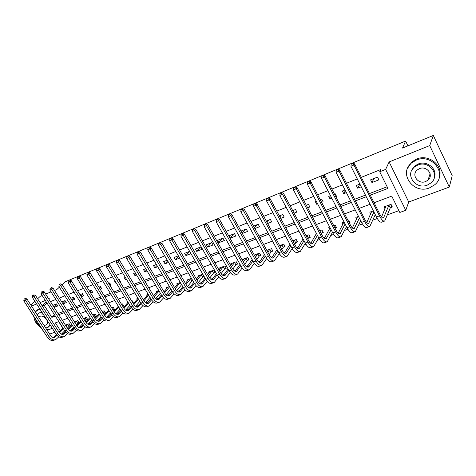 <?xml version="1.0" encoding="UTF-8"?>
<svg xmlns="http://www.w3.org/2000/svg" width="476" height="476" viewBox="0 0 476 476"><rect width="100%" height="100%" fill="white"/><g stroke="black" fill="none" stroke-linecap="round" stroke-linejoin="round"><path stroke-width="0.71" d="M41.037 327.714L46.208 335.396M49.659 334.128L54.829 332.224M62.166 284.618L65.301 281.727L405.623 141.045L402.517 148.06L433.315 135.458L452.2 175.692L449.32 187.068L429.727 145.579L389.13 161.935L385.649 169.408L405.76 210.315L399.816 212.469L391.736 196.112L374.094 202.758M389.13 161.935L408.729 202.002L449.32 187.068M408.729 202.002L405.76 210.315M70.864 330.142L72.864 329.41M79.587 326.964L81.747 326.179M88.465 323.728L90.779 322.889M97.491 320.443L99.972 319.539M106.678 317.093L109.331 316.129M116.025 313.69L118.851 312.661M125.64 310.191L128.544 309.132M135.595 306.562L138.409 305.538M145.733 302.867L148.458 301.879M156.057 299.106L158.692 298.149M166.582 295.275L169.117 294.352M177.304 291.371L179.738 290.485M188.228 287.391L190.555 286.54M199.367 283.333L201.586 282.524M210.725 279.198L212.826 278.43M222.31 274.979L224.291 274.253M234.121 270.671L235.977 269.999M246.169 266.286L247.895 265.656M258.468 261.806L260.057 261.229M266.435 258.902L266.875 258.742M271.017 257.236L272.462 256.707M278.799 254.398L279.668 254.083M283.827 252.566L285.124 252.096M291.419 249.805L292.734 249.323M296.905 247.806L298.047 247.389M304.295 245.11L306.08 244.462M310.263 242.939L311.239 242.581M317.438 240.32L319.705 239.499M323.906 237.97L324.715 237.673M330.862 235.436L333.634 234.424M337.847 232.889L338.478 232.663M344.565 230.444L347.867 229.242M352.091 227.701L352.537 227.54M358.565 225.344L362.414 223.94M372.869 220.132L377.295 218.52M387.488 214.807L398.918 210.642M28.048 307.377L33.897 316.701M42.168 295.507L40.359 296.25L37.61 298.738M34.861 301.219L30.773 304.914M433.315 135.458L429.727 145.579M58.673 321.651L62.903 328.256M64.593 330.897L65.063 331.635M390.463 207.709L392.361 207.006L391.028 204.317L384.072 206.893L385.001 208.762M373.374 210.868L369.81 212.189L370.679 213.914M358.493 216.39L355.846 217.371L356.667 218.972M349.277 222.893L350.033 222.613L348.7 220.019L347.944 220.305M338.186 233.228L343.993 221.887L342.173 222.447L342.94 223.94M335.021 228.153L336.502 227.605L335.175 225.041L333.694 225.588M329.719 227.064L328.779 227.415L329.511 228.813M321.544 233.121L323.252 232.49L321.925 229.956L319.747 230.765M315.79 232.234L316.35 233.591M308.591 237.893L310.269 237.28L308.942 234.775L306.098 235.828M295.899 242.576L297.542 241.969L296.221 239.493L292.74 240.785M283.464 247.163L285.07 246.568L283.75 244.123L279.656 245.64M271.266 251.655L272.843 251.078L271.522 248.656L266.846 250.394M259.307 256.064L260.854 255.499L259.539 253.107L254.297 255.053M247.579 260.39L249.097 259.831L247.782 257.468L242.219 259.533L242.742 260.473M236.072 264.632L237.56 264.085L236.251 261.746L230.789 263.775L231.294 264.668M224.785 268.797L226.243 268.256L224.934 265.947L219.579 267.934L220.061 268.785M213.706 272.879L215.14 272.355L213.831 270.065L208.577 272.016L209.041 272.831M202.794 274.164L197.778 276.026L198.224 276.8M202.83 276.889L204.097 276.425M191.465 278.365L187.175 279.959L187.609 280.703M192.155 280.828L192.762 280.602M180.35 282.488L176.763 283.821L177.185 284.535M169.444 286.534L166.54 287.617L166.945 288.301M158.752 290.503L156.497 291.342L156.89 291.996M148.256 294.4L146.638 295.001L147.013 295.632M137.951 298.22L136.945 298.595L137.314 299.202M132.75 302.73L133.25 302.546L131.971 300.439L131.471 300.63M127.842 301.974L127.419 302.129L127.776 302.718M122.796 306.401L123.808 306.026L122.534 303.944L121.523 304.319M113.33 309.888L114.532 309.448L113.258 307.383L111.753 307.942M104.226 313.244L105.404 312.809L104.137 310.768L102.161 311.5M95.277 316.546L96.438 316.118L95.176 314.095L92.737 314.999M86.477 319.789L87.62 319.372L86.358 317.367L83.484 318.432M77.82 322.984L78.945 322.567L77.689 320.586L74.387 321.812M69.312 326.12L70.412 325.715L69.163 323.751L65.444 325.126M370.292 195.178L387.934 188.413L379.711 171.771L380.788 169.533L361.332 177.31M357.297 178.922L346.451 183.26M342.434 184.866L331.897 189.079M327.904 190.674L317.665 194.767M313.696 196.356L303.742 200.336M299.797 201.913L290.122 205.781M286.195 207.352L276.788 211.112M272.885 212.677L263.74 216.33M259.854 217.883L250.959 221.441M247.098 222.982L238.446 226.445M234.603 227.98L226.183 231.348M222.369 232.871L214.17 236.15M210.374 237.667L202.401 240.856M198.629 242.361L190.864 245.467M187.11 246.967L179.553 249.989M175.822 251.483L168.462 254.422M164.75 255.91L157.586 258.771M153.897 260.247L146.917 263.038M143.246 264.507L136.445 267.22M132.798 268.684L126.176 271.332M122.546 272.784L116.09 275.36M112.485 276.806L106.196 279.317M102.608 280.751L96.479 283.202M92.909 284.63L86.935 287.016M83.389 288.438L77.564 290.765M74.036 292.175L68.36 294.442M64.855 295.846L59.316 298.059M55.829 299.458L50.432 301.611M46.963 302.998L54.556 314.862M58.036 313.517L63.451 311.435M66.949 310.084L72.501 307.948M76.017 306.592L81.711 304.402M85.252 303.039L91.089 300.79M94.647 299.416L100.638 297.113M104.214 295.733L110.361 293.365M113.96 291.978L120.261 289.551M123.879 288.159L130.353 285.665M133.988 284.267L140.628 281.709M144.287 280.299L151.1 277.675M154.777 276.258L161.775 273.563M165.47 272.141L172.651 269.374M176.37 267.94L183.748 265.102M187.484 263.662L195.059 260.747M198.819 259.295L206.596 256.302M210.38 254.844L218.365 251.768M222.167 250.305L230.378 247.145M234.198 245.67L242.635 242.421M246.479 240.939L255.142 237.601M259.009 236.114L267.917 232.681M271.808 231.187L280.965 227.659M284.874 226.154L294.293 222.524M298.22 221.013L307.907 217.282M311.857 215.759L321.818 211.927M325.792 210.392L336.038 206.447M340.031 204.906L350.58 200.848M354.596 199.301L365.449 195.118M369.483 193.565L387.125 186.77M377.533 177.102L370.584 179.845L371.946 182.576L378.896 179.845L377.533 177.102M359.892 184.075L356.328 185.479L357.69 188.175L361.248 186.776M345.023 189.948L342.375 190.995L343.737 193.655L346.385 192.613M335.842 196.755L336.597 196.457L335.241 193.815L334.485 194.113M330.493 195.69L328.72 196.392L330.076 199.016L331.849 198.319M321.603 202.342L323.085 201.764L321.728 199.152L320.247 199.736M316.278 201.306L315.338 201.675L316.695 204.269L317.635 203.901M307.675 207.81L309.846 206.959L308.496 204.382L306.324 205.239M302.373 206.798L303.724 209.363M294.049 213.165L296.881 212.052L295.531 209.505L292.692 210.624M280.709 218.401L284.178 217.038L282.833 214.521L279.358 215.896M267.649 223.53L271.731 221.929L270.386 219.442L266.304 221.054M254.862 228.551L259.527 226.719L258.182 224.261L253.518 226.106M242.338 233.472L247.568 231.419L246.223 228.986L240.999 231.05M234.495 233.621L228.944 235.81L230.283 238.202L235.834 236.025L234.495 233.621M222.994 238.167L217.55 240.315L218.883 242.677L224.327 240.541L222.994 238.167M211.707 242.623L206.37 244.735L207.697 247.074L213.04 244.973L211.707 242.623M200.64 246.996L195.398 249.067L196.725 251.382L201.967 249.323L200.64 246.996M189.638 251.346L184.634 253.321L185.955 255.612L190.959 253.643M178.339 255.808L174.061 257.498L175.382 259.759L179.66 258.081M167.26 260.188L163.69 261.598L165.005 263.835L168.581 262.431M156.396 264.477L153.504 265.62L154.813 267.839L157.711 266.703M145.739 268.69L143.496 269.577L144.805 271.766L147.048 270.886M135.285 272.819L133.673 273.456L134.976 275.628L136.594 274.991M125.027 276.877L124.022 277.27L125.319 279.418L126.324 279.025M119.863 281.56L120.368 281.364L119.065 279.228L118.566 279.424M114.954 280.852L114.537 281.019L115.835 283.143L116.251 282.982M109.956 285.451L110.962 285.059L109.67 282.94L108.659 283.339M100.228 289.271L101.721 288.688L100.43 286.594L98.937 287.183M90.672 293.026L92.641 292.252L91.356 290.181L89.387 290.955M81.289 296.709L83.711 295.757L82.431 293.704L80.01 294.662M72.072 300.332L74.934 299.208L73.655 297.173L70.793 298.303M63.016 303.884L66.301 302.593L65.028 300.582L61.743 301.879M54.115 307.383L57.81 305.931L56.543 303.932L52.848 305.396M407.932 145.846L405.623 141.045M48.963 299.309L49.534 298.779L48.808 299.071M45.345 300.469L40.085 302.587M36.634 303.98L31.505 306.044M46.226 301.849L42.078 305.687M42.394 306.181L44.22 305.455L51.86 317.361L55.311 316.04M46.779 303.075L44.22 305.455M379.711 171.771L385.649 169.408M54.496 290.461L56.876 289.491L59.381 287.183M45.631 294.091L51.015 291.889M58.857 321.586L55.406 322.883L60.446 330.743M62.154 333.402L62.624 334.14M370.06 204.281L359.202 208.375M355.185 209.886L344.636 213.867M340.637 215.372L330.386 219.234M326.411 220.733L316.445 224.488M312.494 225.981L302.801 229.634M298.874 231.116L289.45 234.668M285.54 236.138L276.372 239.595M272.486 241.058L263.567 244.42M259.7 245.878L251.025 249.15M247.181 250.602L238.738 253.779M234.912 255.225L226.695 258.319M222.893 259.753L214.896 262.77M211.106 264.198L203.323 267.131M199.557 268.547L191.977 271.409M188.234 272.819L180.85 275.598M177.131 277.002L169.938 279.715M166.237 281.108L159.234 283.75M155.551 285.136L148.726 287.712M145.061 289.093L138.415 291.598M134.773 292.972L128.294 295.412M124.67 296.774L118.357 299.154M114.752 300.517L108.599 302.837M105.017 304.188L99.02 306.449M95.456 307.788L89.607 309.995M86.061 311.328L80.361 313.482M76.832 314.809L71.275 316.903M67.77 318.224L62.344 320.271M58.792 314.701L64.206 312.625M67.705 311.286L73.262 309.15M76.779 307.799L82.473 305.616M86.013 304.259L91.856 302.016M95.414 300.654L101.406 298.351M104.988 296.982L111.134 294.62M114.728 293.24L121.035 290.818M124.652 289.432L131.126 286.951M134.767 285.552L141.408 283.006M145.067 281.602L151.88 278.984M155.557 277.573L162.554 274.89M166.255 273.468L173.437 270.713M177.161 269.285L184.533 266.459M188.276 265.019L195.85 262.115M199.611 260.67L207.387 257.689M211.171 256.237L219.162 253.172M222.964 251.709L231.169 248.561M234.995 247.092L243.432 243.861M247.276 242.385L255.945 239.059M259.813 237.572L268.72 234.156M272.611 232.663L281.768 229.146M285.677 227.647L295.096 224.035M299.023 222.524L308.71 218.811M312.661 217.294L322.627 213.474M326.595 211.945L336.847 208.012M340.84 206.483L351.389 202.437M355.405 200.896L366.258 196.731M54.371 314.933L51.86 317.361M373.922 178.53L371.946 182.576M359.814 184.099L357.69 188.175M345.392 190.668L343.737 193.655M331.207 197.082L330.076 199.016M317.308 203.276L316.695 204.269M293.537 210.291L292.972 211.142M281.072 215.217L279.9 216.907M268.851 220.043L267.09 222.5M256.873 224.779L254.529 227.945M245.122 229.42L242.213 233.24M233.591 233.978L230.283 238.202M222.286 238.446L218.883 242.677M211.189 242.831L207.697 247.074M200.295 247.133L196.725 251.382M189.609 251.358L185.955 255.612M178.542 256.153L175.382 259.759M167.659 260.86L165.005 263.835M156.979 265.459L154.813 267.839M146.489 269.946L144.805 271.766M136.196 274.331L134.976 275.628M126.081 278.621L125.319 279.418M119.28 279.579L118.899 279.971M116.15 282.815L115.835 283.143M109.908 283.333L109.141 284.118M100.698 287.022L99.549 288.182M91.648 290.646L90.131 292.157M82.747 294.21L80.872 296.048M73.994 297.708L71.775 299.862M65.385 301.147L62.832 303.599M56.918 304.527L54.044 307.264M385.703 206.292L385.881 206.655M391.968 206.215L390.266 207.905L388.934 205.215L383.501 218.014C382.567 218.341 381.407 217.187 380.009 214.551L354.584 163.857L353.93 165.005L379.455 215.86C381.55 219.811 383.293 221.536 384.691 221.048L390.266 207.905M385.959 206.197L381.568 217.008M352.466 163.518L352.728 163.06L351.258 164.018L352.466 163.518L353.93 165.005L350.919 166.243L376.439 216.967C378.533 220.9 380.288 222.619 381.692 222.125L384.364 221.167M350.919 166.243L351.258 164.018M352.728 163.06L354.584 163.857M373.928 211.975L368.668 223.399C367.692 223.744 366.508 222.613 365.11 220.013L339.709 169.986L339.007 171.146L364.509 221.328C366.609 225.219 368.382 226.909 369.84 226.397L375.267 214.634M371.655 211.505L366.794 222.554M337.573 169.664L337.859 169.206L336.687 169.694L336.401 170.152L337.573 169.664L339.007 171.146L336.062 172.354L361.564 222.405C363.658 226.29 365.443 227.968 366.913 227.457L369.501 226.522M336.062 172.354L336.401 170.152M337.859 169.206L339.709 169.986M359.374 218.115L354.162 228.664C353.144 229.021 351.937 227.921 350.538 225.356L325.167 175.983L324.418 177.143L349.896 226.671C351.996 230.515 353.805 232.163 355.322 231.633L360.719 220.751M357.649 216.699L352.335 227.962M323.02 175.68L323.323 175.216L322.175 175.692L321.871 176.156L323.02 175.68L324.418 177.143L321.538 178.327L347.01 227.724C349.11 231.556 350.925 233.204 352.454 232.663L354.965 231.758M321.538 178.327L321.871 176.156M323.323 175.216L325.167 175.983M349.67 221.917L349.069 222.488M345.112 224.041L339.965 233.817C338.912 234.186 337.686 233.109 336.288 230.58L310.941 181.844L310.156 183.016L335.598 231.895C337.698 235.691 339.537 237.31 341.113 236.75L346.457 226.653M308.787 181.558L309.108 181.088L307.984 181.552L307.663 182.022L308.787 181.558L310.156 183.016L307.341 184.17L332.778 232.931C334.878 236.709 336.722 238.321 338.305 237.762L340.745 236.887M307.341 184.17L307.663 182.022M309.108 181.088L310.941 181.844M336.151 226.927L334.967 228.046M331.135 229.783L326.072 238.863C324.983 239.244 323.74 238.184 322.335 235.691L297.03 187.574L296.203 188.752L321.609 237.012C323.71 240.755 325.578 242.338 327.208 241.766L332.48 232.365M330.076 227.76L324.334 238.375M294.87 187.306L295.203 186.836L293.769 187.758L294.87 187.306L296.203 188.752L293.448 189.888L318.849 238.024C320.949 241.754 322.823 243.331 324.459 242.754L326.828 241.903M293.448 189.888L293.769 187.758M295.203 186.836L297.03 187.574M429.525 187.883L434.868 184.652C447.856 174.049 431.988 152.998 416.22 160.132L411.669 162.84C398.12 173.318 413.495 194.666 429.525 187.883M439.229 177.411C443.834 165.809 428.781 153.581 416.637 159.043L412.097 161.751L407.676 168.088M411.514 170.83L414.739 166.053L418.101 164.047C426.996 160.085 437.89 169.176 434.302 177.572M427.335 185.105L431.113 182.826C440.55 175.192 429.138 159.96 417.726 165.065L414.352 167.07C404.63 174.638 415.786 190.025 427.335 185.105M419.445 168.647L417.226 169.974C410.99 174.859 418.208 184.753 425.633 181.558L428.025 180.124C434.136 175.21 426.811 165.38 419.445 168.647M428.097 179.892L428.507 179.648M46.797 329.695L50.105 329.255L52.128 328.023M40.276 309.632L37.765 310.132L35.307 311.923M39.704 308.74L37.83 309.59L36.551 310.774L37.83 309.59M37.675 314.172L39.502 312.827L42.12 312.494M50.301 325.191L49.236 326.221M45.72 328.029L48.249 327.185L49.956 324.656M43.155 314.095L38.342 313.91L37.08 314.666M44.066 325.471L46.303 324.935C50.2 322.585 44.155 314.44 39.936 316.373L38.746 317.248M35.569 318.985C35.986 321.913 37.58 324.376 40.359 326.375M33.885 316.391C34.248 321.068 36.735 324.906 41.352 327.91M322.912 231.842L321.336 233.311L319.878 231.015M317.438 235.346L312.476 243.795C311.352 244.194 310.084 243.159 308.686 240.695L283.422 193.185L282.554 194.369L307.918 242.016C310.025 245.711 311.917 247.264 313.595 246.669L318.783 237.905M316.433 233.448L310.774 243.397M281.251 192.929L281.602 192.459L280.525 192.899L280.174 193.375L281.251 192.929L282.554 194.369L279.858 195.475L305.217 243.01C307.317 246.693 309.216 248.234 310.905 247.639L313.202 246.812M279.858 195.475L280.174 193.375M281.602 192.459L283.422 193.185M309.935 236.655L308.388 238.083L307.056 235.584L306.485 236.554M304.015 240.749L299.16 248.627C298 249.037 296.721 248.026 295.322 245.592L270.1 198.67L269.196 199.86L294.519 246.919C296.619 250.566 298.535 252.084 300.267 251.471L305.366 243.278M307.817 239.059L308.388 238.083M303.057 238.958L297.5 248.311M267.928 198.433L268.291 197.956L266.869 198.867L267.928 198.433L269.196 199.86L266.56 200.949L291.871 247.889C293.978 251.524 295.894 253.036 297.637 252.423L299.862 251.62M266.56 200.949L266.869 198.867M268.291 197.956L270.1 198.67M297.22 241.368L295.691 242.766L294.37 240.297L293.359 241.939M290.86 246.003L286.118 253.363C284.934 253.779 283.636 252.792 282.238 250.388L257.064 204.043L256.124 205.239L281.399 251.715C283.5 255.315 285.439 256.802 287.218 256.177L292.21 248.49M294.692 244.414L295.691 242.766M289.943 244.313L284.493 253.107M254.88 203.817L253.851 204.246L254.88 203.817L256.124 205.239L253.547 206.304L278.805 252.667C280.911 256.255 282.851 257.736 284.636 257.105L286.802 256.326M253.547 206.304L253.851 204.246M255.261 203.341L257.064 204.043M284.755 245.985L283.256 247.353L281.929 244.908L280.489 247.163M277.96 251.114L273.349 257.998C272.129 258.426 270.82 257.457 269.422 255.082L244.301 209.303L243.331 210.505L268.547 256.415C270.648 259.973 272.611 261.425 274.432 260.783L279.329 253.559M281.822 249.62L283.256 247.353M277.091 249.519L271.754 257.802M242.111 209.095L241.106 209.511L242.111 209.095L243.331 210.505L240.802 211.546L266.013 257.343C268.113 260.89 270.076 262.341 271.909 261.693L274.009 260.937M240.802 211.546L241.106 209.511M242.504 208.613L244.301 209.303M272.54 250.513L271.058 251.846L269.731 249.436L267.869 252.25M265.322 256.094L260.836 262.538C259.587 262.978 258.266 262.026 256.867 259.682L231.8 214.456L230.8 215.664L255.963 261.021C258.063 264.531 260.045 265.953 261.907 265.299L266.703 258.492M269.202 254.678L271.058 251.846M267.31 250.221L267.042 250.751M264.489 254.577L259.271 262.395M229.61 214.26L228.623 214.664L229.61 214.26L230.8 215.664L228.325 216.681L253.476 261.925C255.576 265.43 257.564 266.852 259.432 266.191L261.473 265.453M228.325 216.681L228.623 214.664M230.009 213.778L231.8 214.456M260.556 254.957L259.093 256.255L257.778 253.869L255.493 257.207M252.929 260.949L248.573 266.988C247.3 267.441 245.961 266.506 244.563 264.192L219.555 219.501L218.526 220.709L243.629 265.525C245.729 268.994 247.728 270.392 249.632 269.719L254.327 263.293M256.826 259.61L259.093 256.255M255.404 254.642L254.702 255.779M252.131 259.509L247.044 266.893M217.359 219.317L216.396 219.716L217.359 219.317L218.526 220.709L216.104 221.709L241.195 266.417C243.29 269.88 245.295 271.272 247.211 270.594L249.192 269.88M216.104 221.709L216.396 219.716M217.776 218.835L219.555 219.501M248.805 259.307L247.365 260.58L246.05 258.218L243.355 262.032M240.779 265.679L236.554 271.35C235.251 271.814 233.906 270.898 232.508 268.613L207.56 224.446L206.501 225.66L231.544 269.946C233.645 273.373 235.662 274.741 237.601 274.057L242.195 267.976M244.688 264.412L247.365 260.58M243.724 258.974L242.599 260.675M240.011 264.311L235.055 271.296M205.364 224.273L204.418 224.66L205.364 224.273L206.501 225.66L204.127 226.635L229.158 270.82C231.253 274.236 233.276 275.604 235.227 274.914L237.149 274.218M204.127 226.635L204.418 224.66M205.793 223.785L207.56 224.446M237.28 263.579L235.858 264.823L234.543 262.49L231.455 266.744M228.867 270.303L224.767 275.628C223.446 276.098 222.09 275.199 220.691 272.938L195.809 229.289L194.726 230.503L219.704 274.277C221.798 277.663 223.833 279.007 225.808 278.305L230.301 272.54M232.794 269.083L235.858 264.823M232.27 263.222L230.723 265.447M228.129 269L223.298 275.61M193.607 229.129L192.679 229.509L193.607 229.129L194.726 230.503L192.393 231.461L217.359 275.134C219.454 278.508 221.495 279.846 223.482 279.144L225.35 278.472M192.393 231.461L192.679 229.509M194.047 228.641L195.809 229.289M225.969 267.768L224.565 268.982L223.256 266.673L219.775 271.338M217.181 274.819L213.218 279.823C211.874 280.299 210.499 279.418 209.107 277.187L184.289 234.031L183.177 235.251L208.089 278.519C210.184 281.869 212.236 283.184 214.248 282.47L218.639 277.002M221.126 273.635L224.565 268.982M221.031 267.393L219.073 270.1M216.473 273.575L211.772 279.834M182.088 233.883L181.177 234.263L182.088 233.883L183.177 235.251L180.898 236.191L205.793 279.364C207.887 282.702 209.94 284.011 211.963 283.297L213.778 282.643M180.898 236.191L181.177 234.263M182.534 233.401L184.289 234.031M214.866 271.879L213.486 273.069L212.183 270.784L208.321 275.824M205.715 279.228L201.889 283.934C200.521 284.422 199.141 283.559 197.748 281.352L172.996 238.684L171.86 239.91L196.707 282.685C198.795 285.993 200.86 287.284 202.907 286.558L207.203 281.358M209.69 278.079L213.486 273.069M209.999 271.487L207.643 274.646M205.031 278.043L200.473 283.976M170.795 238.547L169.902 238.916L170.795 238.547L171.86 239.91L169.623 240.832L194.452 283.506C196.54 286.808 198.611 288.093 200.664 287.367L202.431 286.73M169.623 240.832L169.902 238.916M171.253 238.06L172.996 238.684M203.859 276.009L202.615 277.074L201.312 274.819L197.082 280.209M194.476 283.541L190.775 287.968C189.383 288.462 187.996 287.617 186.604 285.433L161.923 243.248L160.769 244.474L185.539 286.766C187.627 290.039 189.704 291.306 191.786 290.568L195.981 285.612M198.468 282.411L202.615 277.074M199.176 275.503L196.433 279.079M193.815 282.405L189.383 288.034M159.722 243.123L158.847 243.486L159.722 243.123L160.769 244.474L158.573 245.378L183.331 287.575C185.414 290.836 187.502 292.097 189.585 291.36L191.298 290.741M158.573 245.378L158.847 243.486M160.186 242.635L161.923 243.248M192.649 280.406L191.941 281.013L190.638 278.775L186.056 284.493M183.439 287.76L179.869 291.925C178.464 292.425 177.066 291.598 175.674 289.438L151.071 247.722L149.886 248.948L174.585 290.771C176.667 294.007 178.762 295.245 180.868 294.501L184.98 289.777M187.467 286.647L191.941 281.013M188.544 279.448L185.426 283.416M182.802 286.671L178.506 292.014M148.863 247.609L148.006 247.96L148.863 247.609L149.886 248.948L147.733 249.835L172.419 291.568C174.502 294.787 176.602 296.03 178.714 295.281L180.38 294.68M147.733 249.835L148.006 247.96M149.339 247.115L151.071 247.722M181.654 284.713L180.16 282.661L175.233 288.688M172.615 291.883L169.17 295.81C167.742 296.316 166.338 295.501 164.952 293.371L140.42 252.113L139.218 253.339L163.839 294.704C165.922 297.899 168.028 299.118 170.164 298.363L174.174 293.853M176.667 290.782L181.457 284.874M178.113 283.321L174.621 287.653M171.997 290.848L167.832 295.917M138.213 252.006L137.368 252.351L138.213 252.006L139.218 253.339L137.106 254.208L161.715 295.477C163.792 298.666 165.904 299.88 168.046 299.124L169.664 298.541M137.106 254.208L137.368 252.351M138.694 251.512L140.42 252.113M161.995 295.923L158.675 299.618C157.229 300.136 155.813 299.333 154.426 297.226L129.972 256.415L128.746 257.647L153.296 298.559C155.372 301.719 157.491 302.914 159.65 302.147L163.577 297.839M166.07 294.828L170.896 288.991M169.605 286.802L164.607 292.788M167.861 287.123L164.018 291.794M161.388 294.93L157.354 299.743M127.764 256.32L126.937 256.659L127.764 256.32L128.746 257.647L126.675 258.498L151.213 299.321C153.284 302.474 155.408 303.664 157.574 302.897L159.151 302.331M126.675 258.498L126.937 256.659M128.258 255.832L129.972 256.415M151.564 299.874L148.363 303.361C146.9 303.878 145.483 303.099 144.103 301.01L119.72 260.64L118.476 261.871L142.949 302.343C145.019 305.467 147.149 306.639 149.339 305.866L153.177 301.742M155.67 298.785L160.364 293.216M159.073 291.044L154.176 296.804M157.8 290.86L153.605 295.846M150.975 298.928L147.072 303.498M117.512 260.556L116.703 260.89L117.512 260.556L118.476 261.871L116.447 262.71L140.902 303.093C142.973 306.211 145.103 307.377 147.298 306.598L148.827 306.05M116.447 262.71L116.703 260.89M118.012 260.063L119.72 260.64M141.33 303.742L138.248 307.032C136.767 307.561 135.339 306.788 133.964 304.723L109.659 264.787L108.397 266.019L132.792 306.056C134.857 309.144 136.999 310.298 139.206 309.513L142.961 305.562M145.46 302.653L150.023 297.345M148.732 295.191L143.936 300.737M147.911 294.525L143.377 299.815M140.753 302.843L136.975 307.187M107.457 264.71L106.66 265.037L107.457 264.71L108.397 266.019L106.404 266.84L130.781 306.788C132.846 309.876 134.988 311.024 137.207 310.239L138.694 309.703M106.404 266.84L106.66 265.037M107.963 264.216L109.659 264.787M131.275 307.538L128.312 310.638C126.818 311.173 125.378 310.417 124.01 308.371L99.781 268.857L98.502 270.088L122.82 309.703C124.879 312.762 127.027 313.892 129.264 313.101L132.935 309.311M135.44 306.443L139.867 301.379M138.576 299.249L133.875 304.586M138.046 298.375L133.339 303.7M130.71 306.675L127.062 310.804L129.026 310.09M97.58 268.785L96.801 269.107L97.58 268.785L98.502 270.088L96.551 270.892L120.844 310.423C122.903 313.476 125.057 314.6 127.294 313.809L128.74 313.285M96.551 270.892L96.801 269.107M98.092 268.297L99.781 268.857M133.024 302.171L132.614 302.51M121.41 311.256L118.554 314.184C117.042 314.719 115.603 313.976 114.234 311.958L90.089 272.855L88.792 274.087L113.026 313.285C115.085 316.308 117.239 317.421 119.494 316.617L123.088 312.982M125.599 310.156L129.888 305.324M128.597 303.218L123.998 308.359M128.086 302.373L123.474 307.508M120.85 310.435L117.328 314.356M87.887 272.79L87.12 273.105L87.887 272.79L88.792 274.087L86.87 274.878L111.086 313.993C113.145 317.01 115.305 318.117 117.566 317.313L118.97 316.808M86.87 274.878L87.12 273.105M88.405 272.296L90.089 272.855M123.587 305.663L122.76 306.336M111.711 314.898L108.968 317.659C107.445 318.2 105.999 317.474 104.631 315.475L80.569 276.776L79.26 278.008L103.405 316.802C105.458 319.795 107.624 320.883 109.902 320.074L113.413 316.582M115.93 313.797L120.083 309.186M118.798 307.097L114.294 312.054M118.304 306.282L113.788 311.239M111.164 314.112L107.76 317.849M78.367 276.723L77.618 277.032L78.367 276.723L79.26 278.008L77.374 278.781L101.507 317.498C103.554 320.485 105.726 321.568 108.004 320.759L109.373 320.271M77.374 278.781L77.618 277.032M78.897 276.229L80.569 276.776M114.311 309.097L113.109 310.066L111.812 308.037M102.191 318.468L99.549 321.08C98.014 321.627 96.563 320.907 95.2 318.932L71.221 280.626L69.895 281.857L93.962 320.253C96.009 323.216 98.181 324.287 100.478 323.472L103.917 320.116M106.44 317.361L110.456 312.97M109.171 310.899L104.762 315.683M108.689 310.114L104.268 314.892M101.65 317.724L98.365 321.27M69.026 280.578L68.282 280.888L69.026 280.578L69.895 281.857L68.044 282.625L92.094 320.937C94.141 323.894 96.313 324.959 98.615 324.144L99.942 323.668M68.044 282.625L68.282 280.888M69.555 280.09L71.221 280.626M105.196 312.47L104.006 313.422L102.739 311.387L102.346 311.804M92.838 321.972L90.297 324.436C88.75 324.989 87.298 324.287 85.936 322.323L62.035 284.41L60.696 285.642L84.68 323.65C86.721 326.578 88.899 327.631 91.219 326.81L94.581 323.579M97.11 320.854L100.989 316.671M103.619 313.845L104.006 313.422M99.71 314.618L95.402 319.235M99.24 313.863L94.914 318.474M92.302 321.264L89.137 324.638M59.845 284.374L59.119 284.672L59.845 284.374L60.696 285.642L58.881 286.391L82.842 324.317C84.883 327.244 87.066 328.297 89.387 327.47L90.678 327.006M58.881 286.391L59.119 284.672M60.381 283.88L62.035 284.41M96.229 315.784L95.057 316.724L93.79 314.701L93.046 315.493M83.645 325.411L81.206 327.738C79.647 328.291 78.189 327.601 76.832 325.661L53.014 288.129L51.664 289.36L75.565 326.982C77.6 329.88 79.784 330.921 82.116 330.088L85.406 326.982M87.947 324.281L91.689 320.3M94.313 317.516L95.057 316.724M90.416 318.265L86.198 322.716M89.958 317.534L85.722 321.99M83.121 324.733L80.063 327.946M50.825 288.099L50.111 288.391L50.825 288.099L51.664 289.36L49.879 290.098L73.756 327.643C75.791 330.534 77.981 331.57 80.319 330.737L81.574 330.284M49.879 290.098L50.111 288.391M51.366 287.605L53.014 288.129M87.411 319.045L86.257 319.967L84.996 317.968L83.901 319.104M74.607 328.791L72.269 330.981C70.698 331.54 69.234 330.862 67.884 328.94L44.155 291.782L42.786 293.014L66.598 330.261C68.633 333.129 70.823 334.146 73.173 333.313L76.392 330.314M78.939 327.643L82.55 323.853M85.168 321.11L86.257 319.967M81.277 321.841L77.16 326.131M80.831 321.133L76.69 325.435M74.089 328.137L71.144 331.195M41.965 291.758L41.263 292.044L41.965 291.758L42.786 293.014L41.031 293.734L64.825 330.909C66.86 333.771 69.05 334.789 71.4 333.95L72.626 333.509M41.031 293.734L41.263 292.044M42.513 291.264L44.155 291.782M78.742 322.252L77.6 323.156L76.344 321.175L74.916 322.645M65.73 332.099L63.486 334.17C61.904 334.729 60.44 334.063 59.089 332.165L35.444 295.37L34.07 296.602L57.792 333.48C59.821 336.324 62.017 337.323 64.379 336.478L67.532 333.593M70.091 330.939L73.566 327.339M76.178 324.632L77.6 323.156M72.298 325.346L68.27 329.487M71.858 324.656L67.806 328.821M65.218 331.474L62.374 334.384M33.261 295.352L32.57 295.638L33.261 295.352L34.07 296.602L32.344 297.31L56.049 334.116C58.072 336.954 60.273 337.948 62.642 337.109L63.826 336.681M32.344 297.31L32.57 295.638M33.814 294.858L35.444 295.37M70.216 325.405L69.085 326.298L67.836 324.334L66.081 326.12M57.001 335.354L54.853 337.3C53.258 337.871 51.789 337.21 50.444 335.336L26.888 298.898L25.496 300.124L49.135 336.645C51.158 339.459 53.354 340.441 55.74 339.596L58.822 336.812M61.392 334.182L64.73 330.755M67.336 328.089L69.085 326.298M63.463 328.779L59.536 332.778M66.212 324.84L65.658 325.459M63.04 328.113L59.072 332.141M56.501 334.753L53.758 337.526M24.704 298.886L25.264 298.392L24.026 299.166L24.704 298.886L25.496 300.124L23.8 300.826L47.422 337.27C49.439 340.078 51.64 341.06 54.026 340.215L55.18 339.799M23.8 300.826L24.026 299.166M25.264 298.392L26.888 298.898M383.888 217.52L382.662 217.966M379.455 215.86L376.439 216.967M369.078 222.899L367.799 223.363M364.509 221.328L361.564 222.405M354.596 228.165L353.263 228.647M349.896 226.671L347.01 227.724M340.423 233.311L339.037 233.811M335.598 231.895L332.778 232.931M326.548 238.351L325.12 238.869M321.609 237.012L318.849 238.024M312.97 243.278L311.494 243.819M307.918 242.016L305.217 243.01M299.678 248.109L298.154 248.662M294.519 246.919L291.871 247.889M286.653 252.839L285.094 253.405M281.399 251.715L278.805 252.667M273.896 257.474L272.302 258.051M268.547 256.415L266.013 257.343M261.401 262.008L259.765 262.603M255.963 261.021L253.476 261.925M249.156 266.459L247.484 267.066M243.629 265.525L241.195 266.417M237.155 270.82L235.447 271.439M231.544 269.946L229.158 270.82M225.386 275.092L223.649 275.723M219.704 274.277L217.359 275.134M213.843 279.287L212.076 279.93M208.089 278.519L205.793 279.364M202.526 283.393L200.729 284.047M196.707 282.685L194.452 283.506M191.429 287.427L189.603 288.087M185.539 286.766L183.331 287.575M180.535 291.383L178.684 292.056M174.585 290.771L172.419 291.568M169.849 295.263L167.974 295.947M163.839 294.704L161.715 295.477M159.359 299.077L157.461 299.767M153.296 298.559L151.213 299.321M149.065 302.813L147.138 303.515M142.949 302.343L140.902 303.093M138.956 306.485L137.011 307.193M132.792 306.056L130.781 306.788M122.82 309.703L120.844 310.423M119.28 313.63L117.352 314.333M113.026 313.285L111.086 313.993M109.7 317.111L107.808 317.801M103.405 316.802L101.507 317.498M100.293 320.526L98.431 321.205M93.962 320.253L92.094 320.937M91.047 323.888L89.22 324.549M84.68 323.65L82.842 324.317M81.967 327.185L80.164 327.839M75.565 326.982L73.756 327.643M73.036 330.427L71.269 331.07M66.598 330.261L64.825 330.909M64.26 333.617L62.523 334.247M57.792 333.48L56.049 334.116M55.627 336.752L53.919 337.371M49.135 336.645L47.422 337.27M430.108 173.675L428.025 180.124M414.739 166.053L414.352 167.07M411.669 162.84L412.097 161.751M46.934 324.323L46.303 324.935M38.621 313.291L37.461 314.374M248.573 266.988L248.276 267.095M236.554 271.35L236.251 271.463M224.767 275.628L224.464 275.741M213.218 279.823L212.903 279.936M201.889 283.934L201.568 284.047M190.775 287.968L190.454 288.087M179.869 291.925L179.541 292.044M169.17 295.81L168.837 295.929M158.675 299.618L158.335 299.743M148.363 303.361L148.024 303.486M138.248 307.032L137.903 307.157M128.312 310.638L127.961 310.768M118.554 314.184L118.203 314.309M108.968 317.659L108.611 317.789M99.549 321.08L99.192 321.205M90.297 324.436L89.94 324.567M81.206 327.738L80.843 327.869M72.269 330.981L71.906 331.112M63.486 334.17L63.118 334.301M54.853 337.3L54.478 337.436"/></g></svg>
